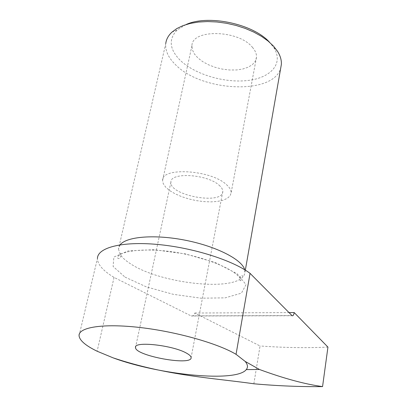 <?xml version="1.0" encoding="UTF-8"?>
<svg xmlns="http://www.w3.org/2000/svg" width="407" height="407" viewBox="0 0 407 407"><rect width="100%" height="100%" fill="white"/><g stroke="black" fill="none" stroke-linecap="round" stroke-linejoin="round"><path stroke-width="0.31" stroke-dasharray="2.04 1.53" d="M79.06 335.683L97.446 258.445C97.583 264.525 103.119 270.848 114.052 277.416L191.015 315.852L291.941 315.578M253.856 383.786L260.048 345.97L194.78 313.024C194.2 315.313 193.071 316.305 191.392 316L191.015 315.852M114.052 277.416L97.125 351.231M252.401 47.288C255.382 50.738 256.741 54.116 256.471 57.433L255.275 61.259L252.482 64.555L248.27 67.18L242.862 69.002L236.553 69.953L229.65 69.994L222.492 69.134L215.415 67.409L208.76 64.901L202.854 61.732L197.985 58.043L194.424 54.004L192.358 49.822L191.941 45.706C191.783 28.861 238.568 29.742 252.401 47.288M186.06 24.552L177.07 30.082C168.457 39.138 169.393 49.094 179.884 59.956C194.358 74.278 224.206 83.206 247.471 80.53C270.818 78.012 283.923 63.589 273.825 47.665L269.622 42.353M120.116 244.821L118.473 249.018L165.751 43.62C165.15 50.677 168.33 57.626 175.29 64.474C201.582 92.099 274.567 95.233 280.799 67.643M327.94 347.1C306.42 348.087 283.786 347.71 260.048 345.97M194.78 313.024L288.98 312.591M118.473 249.018L120.33 254.696C122.39 257.763 125.844 260.831 130.693 263.899C159.33 282.931 230.347 291.605 242.821 276.953L244.068 275.305L244.8 273.524L244.704 269.755M219.068 185.185C221.642 187.408 222.883 189.535 222.792 191.56C222.95 205.321 169.053 195.528 170.909 182.133C170.106 171.917 207.239 174.099 219.068 185.185M226.338 184.539C229.655 187.444 231.252 190.217 231.135 192.852L230.062 195.848L227.289 198.351L222.98 200.239L217.394 201.434L210.806 201.887L203.556 201.592L195.991 200.559L188.466 198.85L181.344 196.535L174.964 193.722L169.648 190.547L165.674 187.154L163.268 183.71L162.591 180.398C161.437 166.885 210.872 169.811 226.338 184.539M124.995 277.091L146.418 286.904L173.28 294.322L201.078 298.199L225.244 297.848L241.432 293.147L246.042 284.641L237.123 273.738L215.507 262.637L185.434 253.907L153.836 249.695L128.149 250.926L113.853 257.071L113.121 266.488L124.995 277.091M177.07 30.082L171.947 32.143M273.825 47.665L277.538 51.333M292.14 315.735L191.392 316M242.821 276.953L242.918 276.353C240.064 272.736 238.772 283.119 241.127 280.169C240.461 277.9 237.754 275.107 233.013 271.79C223.428 265.542 206.176 258.857 187.485 254.645C154.512 246.978 119.531 249.46 117.445 257.692C120.238 261.584 122.558 251.323 120.172 254.044L120.33 254.696M245.009 272.013L245.335 270.141M170.909 182.133L135.663 346.744M222.792 191.56L191.112 357.57M191.941 45.706L162.591 180.398M256.471 57.433L231.135 192.852"/><path stroke-width="0.61" d="M322.563 386.594C300.793 386.869 277.889 385.933 253.856 383.786C214.062 378.042 167.796 376.053 113.202 357.885L97.125 351.231C85.587 345.619 79.563 340.435 79.06 335.683C78.465 327.264 103.027 323.265 139.754 327.477C176.414 331.634 217.954 343.437 236.05 354.324L245.162 361.411L259.457 369.485C283.974 378.51 305.011 384.213 322.563 386.594L327.94 347.1L294.19 312.566C293.742 315.008 293.055 316.066 292.14 315.735L250.056 273.351L236.05 354.324M269.622 42.353C253.439 23.962 208.308 14.276 186.06 24.552M280.799 67.643L281.329 64.627C281.669 60.348 280.403 55.917 277.538 51.333L273.494 46.113L268.101 41.066L261.477 36.345L253.785 32.087L245.238 28.419L236.065 25.453L226.531 23.28L216.916 21.973L207.499 21.556L198.545 22.044L190.308 23.413L183.018 25.605L176.847 28.546L171.947 32.143C168.305 35.546 166.239 39.372 165.751 43.62M288.98 312.591L294.19 312.566M250.056 273.351C232.957 260.399 193.111 247.675 157.534 244.444C121.897 241.148 97.507 247.665 97.446 258.445M244.704 269.755C242.196 259.712 216.865 246.535 186.055 240.374C155.265 234.137 126.414 236.467 120.116 244.821M186.64 353.225C189.55 354.843 191.041 356.288 191.112 357.57C192.404 366.29 134.819 355.825 135.506 347.466C133.684 340.893 173.184 345.233 186.64 353.225M245.162 361.411C247.787 364.58 248.158 367.307 246.276 369.592C236.406 382.646 159.59 375.076 113.202 357.885M245.335 270.141L281.329 64.627M246.276 369.592L259.457 369.485M135.663 346.744L135.506 347.466"/></g></svg>

